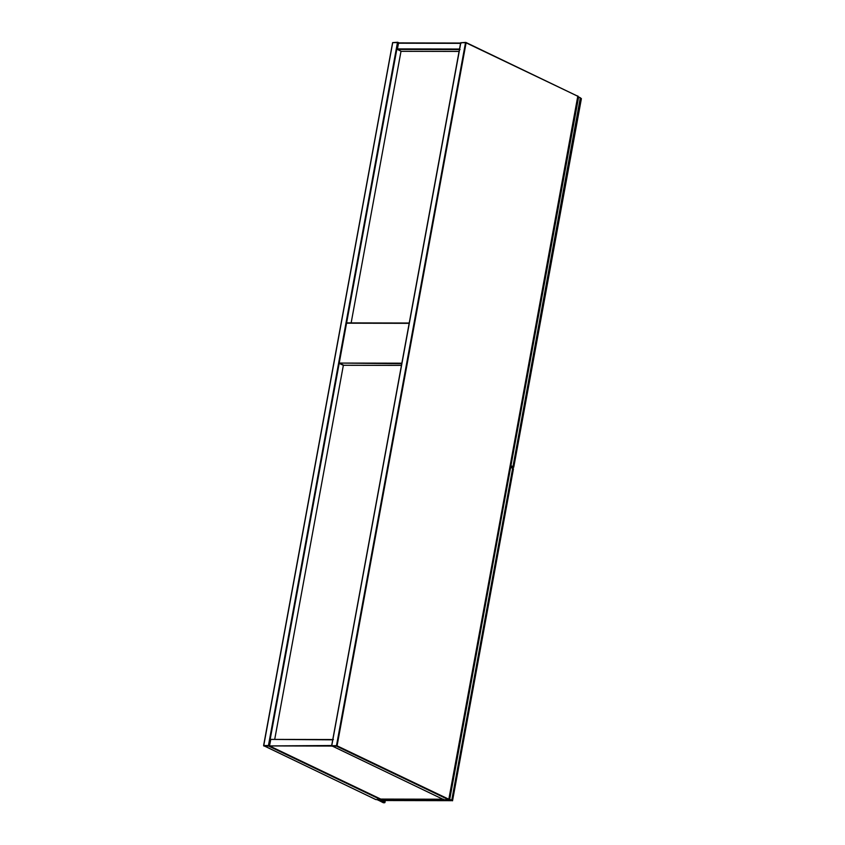 <?xml version="1.0" encoding="UTF-8"?>
<svg xmlns="http://www.w3.org/2000/svg" width="845" height="845" viewBox="0 0 845 845"><rect width="100%" height="100%" fill="white"/><g stroke="black" fill="none" stroke-linecap="round" stroke-linejoin="round"><path stroke-width="1.27" d="M332.772 739.829L270.717 739.407L269.523 745.924L380.757 799.085L443.477 799.222M270.717 739.407L333.426 739.544M332.233 746.05L269.523 745.924L331.726 745.522M461.254 43.063L398.544 42.926L397.351 49.432L398.544 42.926L398.037 42.683L269.016 745.681L269.523 745.924L270.717 739.692M459.553 49.042L397.509 48.904L397.351 49.432L401.291 51.323M577.832 95.95L449.065 799.349L337.07 745.829L466.091 42.831L578.086 96.362L465.827 42.419L460.757 42.82L331.726 745.808L336.659 746.23L448.653 799.761L443.984 799.75L331.726 745.808L460.831 42.704L465.51 42.704L336.479 745.702L331.81 745.691L331.99 746.219M409.276 323.329L346.556 323.191L409.265 323.033M346.556 323.191L347.221 322.906M401.797 363.72L339.236 363.065L343.26 364.977M343.366 365.283L274.709 739.396M397.456 42.567L392.703 42.672L263.756 745.543L268.435 745.554L397.456 42.567L392.703 42.672L263.682 745.67L375.93 799.602L380.609 799.613L268.604 746.082L263.936 746.072M459.078 51.439L400.995 51.323L351.15 322.896M511.457 467.412L513.549 467.412L512.799 467.053M513 466.852L513.76 467.211L581.402 98.622L580.652 98.263M580.526 98.062L581.402 98.622M384.528 800.511L451.579 800.648M451.779 800.447L452.529 800.806L513.454 468.838L512.704 468.479M512.577 468.278L513.454 468.838M385.246 800.849L384.929 802.581L383.292 802.729L378.803 800.405L383.355 802.739L384.686 802.739L380.525 801.176L385.183 800.828M385.151 800.986L384.665 802.729L384.845 801.197M378.94 800.405L384.908 801.102L384 800.447M343.26 365.272L401.449 365.389L343.25 365.283L339.553 363.519M339.236 363.065L401.956 363.192M337.07 745.829L336.479 745.702L337.07 745.829M466.091 42.831L465.51 42.704M397.974 42.366L399.104 42.905M460.599 43.348L398.544 43.211M460.06 49.57L397.351 49.432M510.792 467.084L513.042 466.746L580.695 98.157L578.191 96.721M578.339 96.721L580.61 98.083L578.603 97.122L510.95 465.711L512.957 466.672L580.346 97.682M510.75 467.074L512.556 467.074L510.327 466.113M578.603 97.122L578.012 97.006M510.95 465.711L510.369 465.584L510.95 465.711M383.313 801.197L383.123 802.254L384.887 802.539L385.204 800.828M380.451 801.271L382.922 802.454M384.042 801.197L383.873 802.676M380.63 801.049L384.908 801.197M376.933 799.56L378.94 800.521L451.325 800.669L448.959 799.708M443.826 799.697L380.905 799.571M449.73 799.307L451.737 800.268L512.661 468.299L510.655 467.338L449.73 799.307L449.139 799.19L449.73 799.307M510.391 466.926L512.408 467.887M376.817 799.539L379.014 800.532L451.821 800.342L512.746 468.373L510.243 466.926M510.655 467.338L510.074 467.211M333.342 739.523L270.654 739.396M270.611 739.428L269.449 745.755M380.852 799.106L443.54 799.243M409.286 323.022L347.052 322.885M448.727 799.782L578.17 96.436L465.753 42.408L460.673 42.746L331.641 745.734L443.878 799.729L448.727 799.782M381.127 799.106L375.824 799.581L263.598 745.596L392.619 42.599L397.71 42.261L399.157 42.905M398.439 42.937L397.277 49.263M398.481 42.905L461.169 43.042"/></g></svg>
